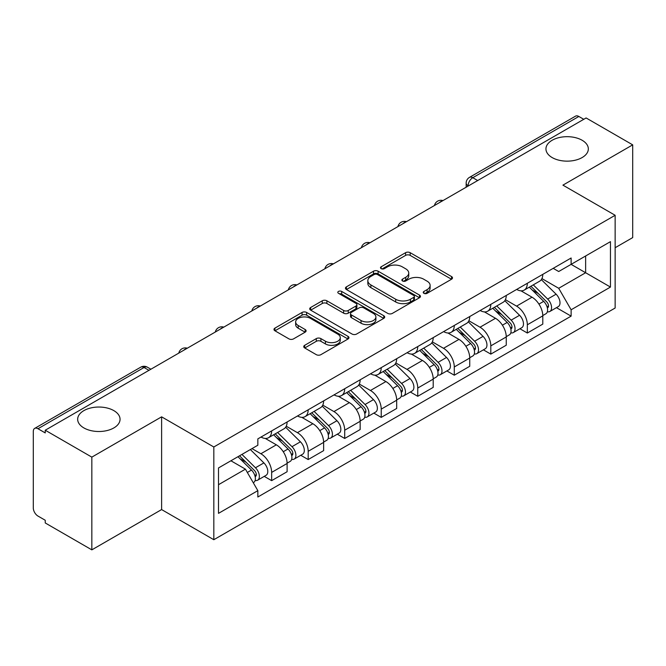 <?xml version="1.0" encoding="UTF-8"?>
<svg xmlns="http://www.w3.org/2000/svg" width="666" height="666" viewBox="0 0 666 666"><rect width="100%" height="100%" fill="white"/><g stroke="black" fill="none" stroke-linecap="round" stroke-linejoin="round"><path stroke-width="1" d="M423.909 293.323A2.273 1.315 0 0 0 427.131 293.323L451.548 279.229A3.247 1.873 0 0 0 452.497 277.897A3.247 1.873 0 0 0 451.548 276.573L410.181 252.689A3.247 1.873 0 0 0 405.586 252.689L381.168 266.783A2.273 1.315 0 0 0 380.502 267.715A2.273 1.315 0 0 0 381.168 268.648A2.273 1.315 0 0 0 384.382 268.648L387.545 266.816A10.398 6.002 0 0 1 402.247 266.816L405.702 268.814A10.398 6.002 0 0 1 408.749 273.06A10.398 6.002 0 0 1 405.702 277.306L402.539 279.129A2.273 1.315 0 0 0 401.873 280.053A2.273 1.315 0 0 0 402.539 280.985A2.273 1.315 0 0 0 405.752 280.985L408.916 279.162A10.398 6.002 0 0 1 423.626 279.162L427.072 281.152A10.398 6.002 0 0 1 430.119 285.398A10.398 6.002 0 0 1 427.072 289.643L423.909 291.467A2.273 1.315 0 0 0 423.243 292.399A2.273 1.315 0 0 0 423.909 293.323L423.909 291.467M113.844 410.622A21.195 12.238 0 0 0 90.751 407.967A21.195 12.238 0 0 0 77.664 419.272A21.195 12.238 0 0 0 83.874 427.922A21.195 12.238 0 0 0 106.968 430.577A21.195 12.238 0 0 0 120.055 419.272A21.195 12.238 0 0 0 113.844 410.622M582.126 140.26A21.195 12.238 0 0 0 559.032 137.612A21.195 12.238 0 0 0 545.945 148.909A21.195 12.238 0 0 0 552.156 157.567A21.195 12.238 0 0 0 575.249 160.215A21.195 12.238 0 0 0 588.336 148.909A21.195 12.238 0 0 0 582.126 140.26M304.687 345.304A3.247 1.873 0 0 0 303.738 346.628A3.247 1.873 0 0 0 304.687 347.96L316.3 354.662A3.247 1.873 0 0 0 320.895 354.662L348.01 339.002A3.247 1.873 0 0 0 348.967 337.679A3.247 1.873 0 0 0 348.01 336.347L306.643 312.462A3.247 1.873 0 0 0 302.048 312.462L274.925 328.122A3.247 1.873 0 0 0 273.976 329.445A3.247 1.873 0 0 0 274.925 330.777L288.944 338.869A3.247 1.873 0 0 0 293.548 338.869L305.153 332.168A3.247 1.873 0 0 0 306.102 330.844A3.247 1.873 0 0 0 305.153 329.512L298.202 325.499A8.691 5.02 0 0 1 295.654 321.953A8.691 5.02 0 0 1 301.015 317.316A8.691 5.02 0 0 1 310.498 318.406L337.729 334.124A8.691 5.02 0 0 1 340.276 337.679A8.691 5.02 0 0 1 334.906 342.316A8.691 5.02 0 0 1 325.433 341.225L320.895 338.603A3.247 1.873 0 0 0 316.3 338.603L304.687 345.304L304.687 347.96M213.819 446.986L161.613 416.841L91.833 457.126L45.238 430.219L586.105 117.957L632.7 144.855L562.928 185.14L615.143 215.285L213.819 446.986L213.819 539.718L615.143 308.025L615.143 215.285M387.77 313.395A3.247 1.873 0 0 0 392.366 313.395L419.488 297.735A3.247 1.873 0 0 0 420.437 296.412A3.247 1.873 0 0 0 419.488 295.08L378.122 271.195A3.247 1.873 0 0 0 373.526 271.195L346.403 286.855A3.247 1.873 0 0 0 345.454 288.187A3.247 1.873 0 0 0 346.403 289.51L387.77 313.395M339.385 293.814A2.273 1.315 0 0 1 341.691 294.139L341.691 291.433L383.749 315.717A3.247 1.873 0 0 1 384.707 317.041A3.247 1.873 0 0 1 383.749 318.373L356.635 334.024A3.247 1.873 0 0 1 352.031 334.024L310.664 310.14L310.664 307.492A3.247 1.873 0 0 0 309.715 308.816A3.247 1.873 0 0 0 310.664 310.14M310.664 307.492L322.269 300.791A3.247 1.873 0 0 1 326.873 300.791L343.648 310.473A3.247 1.873 0 0 0 348.243 310.473L355.944 306.027A3.247 1.873 0 0 0 356.893 304.703A3.247 1.873 0 0 0 355.944 303.38L338.478 293.29A2.273 1.315 0 0 1 337.812 292.366A2.273 1.315 0 0 1 339.21 291.15A2.273 1.315 0 0 1 341.691 291.433M91.833 457.126L91.833 549.858L45.238 522.96L45.238 520.254L37.987 516.067M615.143 247.727L632.7 237.595L632.7 144.855M91.833 549.858L161.613 509.573L213.819 539.718M148.968 370.338L144.047 367.499L37.979 428.738A6.618 3.821 -120 0 0 34.674 428.405A6.618 3.821 -120 0 0 33.3 431.443L33.3 507.95A6.618 3.821 -120 0 0 37.979 516.067M45.238 430.219L45.238 432.925L37.987 428.738M477.697 180.544L472.785 177.705A6.618 3.821 60 0 0 469.472 177.381L575.541 116.142A6.618 3.821 60 0 1 578.846 116.467L472.785 177.705A6.618 3.821 120 0 0 468.098 185.814L468.098 186.089M583.766 119.306L578.846 116.467M527.339 283.283A15.235 8.791 60 0 1 524.184 290.118L539.635 281.202A15.235 8.791 -120 0 0 542.79 274.359M505.402 299.683L516.566 306.127A15.235 8.791 60 0 1 527.339 324.783L542.79 315.859A15.235 8.791 -120 0 0 532.017 297.202L520.962 290.817M542.79 315.859L542.79 324.109L527.339 333.033L519.93 328.754M524.184 290.118A15.235 8.791 60 0 1 516.683 289.435M527.339 324.783L527.339 333.033M490.809 304.37A15.235 8.791 60 0 1 487.654 311.205L503.113 302.289A15.235 8.791 -120 0 0 506.26 295.446M483.399 349.841L490.809 354.121L506.26 345.196L506.26 336.946A15.235 8.791 -120 0 0 495.496 318.298L484.432 311.904M487.654 311.205A15.235 8.791 60 0 1 480.161 310.522M468.881 320.771L480.036 327.214A15.235 8.791 60 0 1 490.809 345.87L490.809 354.121M454.287 325.458A15.235 8.791 60 0 1 451.132 332.292L466.583 323.376A15.235 8.791 -120 0 0 469.738 316.533M446.878 370.929L454.287 375.208L469.738 366.283L469.738 358.033A15.235 8.791 -120 0 0 458.966 339.385L447.91 333M451.132 332.292A15.235 8.791 60 0 1 443.631 331.61M432.351 341.858L443.514 348.301A15.235 8.791 60 0 1 454.287 366.958L454.287 375.208M417.757 346.545A15.235 8.791 60 0 1 414.602 353.388L430.061 344.464A15.235 8.791 -120 0 0 433.208 337.629M410.348 392.016L417.757 396.295L433.208 387.371L433.208 379.129A15.235 8.791 -120 0 0 422.444 360.473L411.38 354.087M414.602 353.388A15.235 8.791 60 0 1 407.109 352.697M395.829 362.945L406.993 369.389A15.235 8.791 60 0 1 417.757 388.045L417.757 396.295M381.235 367.632A15.235 8.791 60 0 1 378.08 374.475L393.531 365.551A15.235 8.791 -120 0 0 396.686 358.716M373.826 413.103L381.235 417.382L396.686 408.458L396.686 400.216A15.235 8.791 -120 0 0 385.914 381.56L374.858 375.174M378.08 374.475A15.235 8.791 60 0 1 370.579 373.784M359.299 384.041L370.463 390.484A15.235 8.791 60 0 1 381.235 409.132L381.235 417.382M344.705 388.719A15.235 8.791 60 0 1 341.55 395.562L357.009 386.638A15.235 8.791 -120 0 0 360.156 379.803M337.296 434.19L344.705 438.469L360.156 429.545L360.156 421.303A15.235 8.791 -120 0 0 349.392 402.647L338.328 396.262M341.55 395.562A15.235 8.791 60 0 1 334.057 394.871M322.777 405.128L333.932 411.571A15.235 8.791 60 0 1 344.705 430.219L344.705 438.469M308.183 409.815A15.235 8.791 60 0 1 305.028 416.65L320.479 407.725A15.235 8.791 -120 0 0 323.634 400.89M300.774 455.278L308.183 459.557L323.634 450.632L323.634 442.39A15.235 8.791 -120 0 0 312.862 423.734L301.806 417.349M305.028 416.65A15.235 8.791 60 0 1 297.527 415.959M286.247 426.215L297.411 432.659A15.235 8.791 60 0 1 308.183 451.315L308.183 459.557M271.653 430.902A15.235 8.791 60 0 1 268.498 437.737L283.957 428.812A15.235 8.791 -120 0 0 287.104 421.978M287.113 463.478A15.235 8.791 -120 0 0 276.34 444.821L265.276 438.436M287.104 471.728L287.104 463.478L271.653 472.402L271.653 480.644L287.104 471.728M268.498 437.737A15.235 8.791 60 0 1 261.005 437.046M264.244 476.365L271.653 480.644M251.989 448.609L260.889 453.746A15.235 8.791 60 0 1 271.653 472.402M553.213 268.348L558.707 271.52L610.456 241.65L585.639 255.977L585.639 272.735L558.707 288.286L541.933 278.596M218.506 484.698L245.429 469.155L257.842 490.651L218.506 513.361L218.506 467.94L257.842 445.229L257.842 438.877L571.12 258L571.12 264.36L610.456 287.071L571.12 309.782L558.707 288.286M610.456 241.65L610.456 287.071M257.842 490.651L257.842 497.002L571.12 316.134L571.12 309.782M161.613 416.841L161.613 509.573M245.429 469.155L230.911 460.772M556.451 307.667L571.12 316.134M424.825 293.648L427.072 292.349A10.398 6.002 0 0 0 430.119 288.103L430.119 285.398M408.749 273.06L408.749 275.757A10.398 6.002 0 0 1 405.702 280.003L403.446 281.302M451.506 279.254L410.181 255.394A3.247 1.873 0 0 0 405.586 255.394L382.076 268.964M419.447 297.76L378.122 273.901A3.247 1.873 0 0 0 373.526 273.901L346.445 289.535M413.744 297.336A2.273 1.315 0 0 0 414.41 296.412A2.273 1.315 0 0 0 413.744 295.479L377.431 274.517A2.273 1.315 0 0 0 374.209 274.517L370.879 276.44A10.398 6.002 0 0 0 367.832 280.686A10.398 6.002 0 0 0 370.879 284.931L395.704 299.259A10.398 6.002 0 0 0 410.414 299.259L413.744 297.336L413.744 300.041A2.273 1.315 0 0 0 414.41 299.117L414.41 296.412M367.832 280.686L367.832 283.391A10.398 6.002 0 0 0 370.879 287.637L370.879 284.931M413.744 300.041L410.414 301.964A10.398 6.002 0 0 1 395.704 301.964L370.879 287.637M310.706 310.165L322.269 303.488L322.269 300.791M356.893 304.703L356.893 307.409A3.247 1.873 0 0 1 355.944 308.733L348.243 313.178A3.247 1.873 0 0 1 343.648 313.178L326.873 303.488A3.247 1.873 0 0 0 322.269 303.488M341.691 294.139L383.708 318.398M361.055 320.529A8.691 5.02 0 0 0 370.529 321.611A8.691 5.02 0 0 0 375.899 316.974A8.691 5.02 0 0 0 373.351 313.428L363.753 307.883A3.247 1.873 0 0 0 359.157 307.883L351.457 312.329A3.247 1.873 0 0 0 350.507 313.661A3.247 1.873 0 0 0 351.457 314.985L361.055 320.529L361.055 323.226A8.691 5.02 0 0 0 370.529 324.317A8.691 5.02 0 0 0 375.899 319.68L375.899 316.974M350.507 313.661L350.507 316.367A3.247 1.873 0 0 0 351.457 317.69L351.457 314.985M361.055 323.226L351.457 317.69M340.276 337.679L340.276 340.376A8.691 5.02 0 0 1 334.906 345.013A8.691 5.02 0 0 1 325.433 343.931L320.895 341.308A3.247 1.873 0 0 0 316.3 341.308L304.737 347.985M295.654 321.953L295.654 324.658A8.691 5.02 0 0 0 298.202 328.205L298.202 325.499M305.111 332.192L298.202 328.205M347.968 339.027L306.643 315.168A3.247 1.873 0 0 0 302.048 315.168L274.975 330.802M529.303 287.163L543.689 301.357A8.275 4.779 60 0 1 545.879 313.769L542.79 315.551M532.176 289.993L538.27 293.515M530.902 286.238L546.653 301.79A3.971 2.298 60 0 1 547.702 307.742A3.971 2.298 60 0 1 547.344 307.892M533.283 284.865L547.668 299.059A8.275 4.779 60 0 1 549.858 311.472A8.275 4.779 60 0 1 547.352 311.738M541.333 279.628L556.102 294.197A8.275 4.779 60 0 1 558.283 306.61L549.858 311.472M492.773 308.25L507.167 322.444A8.275 4.779 60 0 1 509.348 334.856L506.26 336.638M495.646 311.08L501.748 314.602M494.372 307.334L510.131 322.877A3.971 2.298 60 0 1 511.18 328.829A3.971 2.298 60 0 1 510.814 328.979M496.753 305.952L511.147 320.146A8.275 4.779 60 0 1 513.328 332.559A8.275 4.779 60 0 1 510.83 332.825M504.811 300.716L519.572 315.284A8.275 4.779 60 0 1 521.761 327.697L513.328 332.559M456.252 329.337L470.637 343.539A8.275 4.779 60 0 1 472.827 355.944L469.738 357.734M459.124 332.168L465.218 335.689M457.85 328.421L473.601 343.964A3.971 2.298 60 0 1 474.65 349.925A3.971 2.298 60 0 1 474.292 350.066M460.231 327.039L474.617 341.233A8.275 4.779 60 0 1 476.806 353.646A8.275 4.779 60 0 1 474.3 353.912M468.281 321.803L483.05 336.372A8.275 4.779 60 0 1 485.231 348.784L476.806 353.646M419.722 350.424L434.115 364.627A8.275 4.779 60 0 1 436.297 377.031L433.208 378.821M422.594 353.263L428.696 356.785M421.32 349.508L437.079 365.051A3.971 2.298 60 0 1 438.128 371.012A3.971 2.298 60 0 1 437.762 371.153M423.701 348.127L438.095 362.329A8.275 4.779 60 0 1 440.276 374.733A8.275 4.779 60 0 1 437.778 375M431.759 342.89L446.52 357.459A8.275 4.779 60 0 1 448.709 369.871L440.276 374.733M383.2 371.52L397.585 385.714A8.275 4.779 60 0 1 399.775 398.126L396.686 399.908M386.072 374.35L392.166 377.872M384.798 370.596L400.549 386.138A3.971 2.298 60 0 1 401.598 392.099A3.971 2.298 60 0 1 401.24 392.241M387.179 369.222L401.565 383.416A8.275 4.779 60 0 1 403.754 395.829A8.275 4.779 60 0 1 401.248 396.087M395.229 363.977L409.998 378.546A8.275 4.779 60 0 1 412.179 390.959L403.754 395.829M346.67 392.607L361.064 406.801A8.275 4.779 60 0 1 363.245 419.214L360.156 420.995M349.542 395.438L355.644 398.959M348.268 391.683L364.027 407.226A3.971 2.298 60 0 1 365.076 413.186A3.971 2.298 60 0 1 364.71 413.328M350.649 390.309L365.043 404.503A8.275 4.779 60 0 1 367.224 416.916A8.275 4.779 60 0 1 364.727 417.182M358.708 385.065L373.468 399.633A8.275 4.779 60 0 1 375.657 412.046L367.224 416.916M310.148 413.694L324.533 427.888A8.275 4.779 60 0 1 326.723 440.301L323.634 442.082M313.02 416.525L319.114 420.046M311.746 412.77L327.497 428.313A3.971 2.298 60 0 1 328.546 434.274A3.971 2.298 60 0 1 328.188 434.415M314.127 411.397L328.513 425.591A8.275 4.779 60 0 1 330.702 438.003A8.275 4.779 60 0 1 328.196 438.27M322.178 406.152L336.946 420.721A8.275 4.779 60 0 1 339.127 433.133L330.702 438.003M273.618 434.781L288.012 448.976A8.275 4.779 60 0 1 290.193 461.388L287.104 463.17M276.49 437.612L282.592 441.133M275.216 433.857L290.975 449.4A3.971 2.298 60 0 1 292.024 455.361A3.971 2.298 60 0 1 291.658 455.502M277.597 432.484L291.991 446.678A8.275 4.779 60 0 1 294.172 459.09A8.275 4.779 60 0 1 291.675 459.357M285.656 427.247L300.416 441.808A8.275 4.779 60 0 1 302.605 454.22L294.172 459.09M237.953 456.71L251.482 470.063A8.275 4.779 60 0 1 253.671 482.475L253.255 482.708M239.968 458.699L246.062 462.221M239.544 455.794L254.445 470.496A3.971 2.298 60 0 1 255.494 476.448A3.971 2.298 60 0 1 255.136 476.59M241.933 454.412L255.461 467.765A8.275 4.779 60 0 1 257.65 480.178A8.275 4.779 60 0 1 255.145 480.444M250.358 449.55L263.894 462.903A8.275 4.779 60 0 1 266.075 475.308L257.65 480.178M468.331 185.956L468.098 185.814A6.618 3.821 0 0 1 466.158 183.117L466.158 187.204M308.183 451.315L323.634 442.39M344.705 430.219L360.156 421.303M381.235 409.132L396.686 400.216M417.757 388.045L433.208 379.129M454.287 366.958L469.738 358.033M490.809 345.87L506.26 336.946M260.889 453.746L276.34 444.821M297.411 432.659L312.862 423.734M333.932 411.571L349.392 402.647M370.463 390.484L385.914 381.56M406.984 369.389L422.444 360.473M443.514 348.301L458.966 339.385M480.036 327.214L495.496 318.298M516.566 306.127L532.017 297.202M442.399 200.924A6.618 3.821 120 0 0 439.477 202.614M405.877 222.011A6.618 3.821 120 0 0 402.947 223.701M369.347 243.098A6.618 3.821 120 0 0 366.425 244.788M332.825 264.186A6.618 3.821 120 0 0 329.895 265.876M296.295 285.273A6.618 3.821 120 0 0 293.373 286.963M259.773 306.368A6.618 3.821 120 0 0 256.843 308.05M223.243 327.456A6.618 3.821 120 0 0 220.321 329.137M186.721 348.543A6.618 3.821 120 0 0 183.791 350.233M150.907 369.222L147.361 367.174A6.618 3.821 120 0 0 144.047 367.499A6.618 3.821 60 0 0 140.734 367.174L34.674 428.405M427.072 292.349L427.072 289.643M402.539 280.985L402.539 279.129M405.702 280.003L405.702 277.306M381.168 268.648L381.168 266.783M405.586 255.394L405.586 252.689M410.181 255.394L410.181 252.689M451.548 279.229L451.548 276.573M346.403 289.51L346.403 286.855M373.526 273.901L373.526 271.195M378.122 273.901L378.122 271.195M419.488 297.735L419.488 295.08M395.704 301.964L395.704 299.259M410.414 301.964L410.414 299.259M326.873 303.488L326.873 300.791M343.648 313.178L343.648 310.473M348.243 313.178L348.243 310.473M355.944 308.733L355.944 306.027M383.749 318.373L383.749 315.717M316.3 341.308L316.3 338.603M320.895 341.308L320.895 338.603M325.433 343.931L325.433 341.225M305.153 332.168L305.153 329.512M274.925 330.777L274.925 328.122M302.048 315.168L302.048 312.462M306.643 315.168L306.643 312.462M348.01 339.002L348.01 336.347M543.689 301.357L538.936 304.104M548.526 305.927L547.036 306.785M556.102 294.197L547.668 299.059M507.167 322.444L502.414 325.191M512.004 327.014L510.506 327.872M519.572 315.284L511.147 320.146M470.637 343.539L465.884 346.278M475.474 348.102L473.984 348.959M483.05 336.372L474.617 341.233M434.115 364.627L429.362 367.366M438.952 369.189L437.454 370.055M446.52 357.459L438.095 362.329M397.585 385.714L392.832 388.453M402.422 390.276L400.932 391.142M409.998 378.546L401.565 383.416M361.064 406.801L356.31 409.548M365.9 411.363L364.402 412.229M373.468 399.633L365.043 404.503M324.533 427.888L319.78 430.636M329.37 432.45L327.88 433.316M336.946 420.721L328.513 425.591M288.012 448.976L283.258 451.723M292.849 453.546L291.35 454.403M300.416 441.808L291.991 446.678M251.482 470.063L247.336 472.46M256.318 474.633L254.828 475.491M263.894 462.903L255.461 467.765M442.965 200.599A6.618 6.618 0 0 0 434.465 205.503M406.435 221.686A6.618 6.618 0 0 0 397.943 226.59M369.913 242.774A6.618 6.618 0 0 0 361.413 247.685M333.383 263.861A6.618 6.618 0 0 0 324.891 268.773M296.861 284.948A6.618 6.618 0 0 0 288.361 289.86M260.331 306.044A6.618 6.618 0 0 0 251.84 310.947M223.809 327.131A6.618 6.618 0 0 0 215.309 332.034M187.279 348.218A6.618 6.618 0 0 0 178.788 353.122M147.361 367.174A6.618 6.618 0 0 0 140.734 367.174M469.472 177.381A6.618 6.618 0 0 0 466.158 183.117"/></g></svg>
